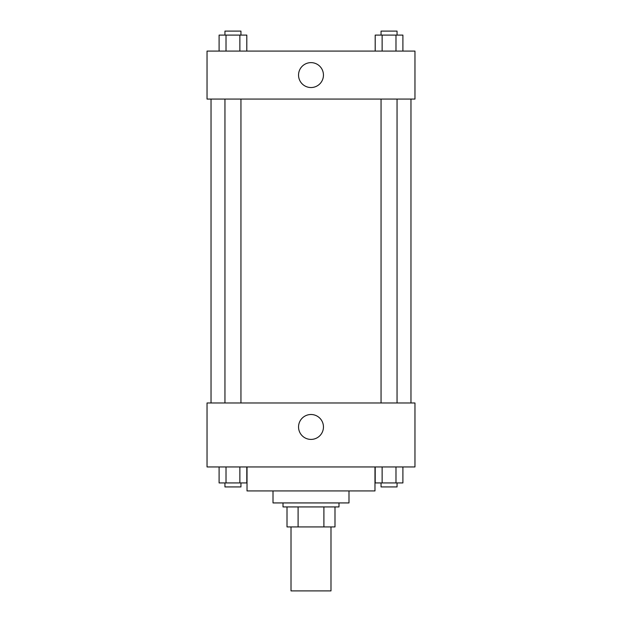 <?xml version="1.0" encoding="UTF-8"?>
<svg xmlns="http://www.w3.org/2000/svg" width="622" height="622" viewBox="0 0 622 622"><rect width="100%" height="100%" fill="white"/><g stroke="black" fill="none" stroke-linecap="round" stroke-linejoin="round"><path stroke-width="0.93" d="M291.01 526.92L291.01 590.9L330.99 590.9L330.99 526.92M323.899 506.93L323.899 526.92L287.006 526.92L287.006 506.93M323.899 526.92L334.994 526.92L334.994 506.93L334.994 526.92M338.99 502.934L338.99 506.93L283.01 506.93L283.01 502.934M298.101 506.93L298.101 526.92M348.989 490.937L348.989 502.934L273.011 502.934L273.011 490.937M374.98 466.943L374.98 490.937L247.02 490.937L247.02 466.943M414.96 466.943L207.04 466.943L207.04 402.97L414.96 402.97L414.96 466.943M311 439.412A12.448 12.448 0 0 1 300.216 420.736A12.448 12.448 0 0 1 321.784 420.736A12.448 12.448 0 0 1 311 439.412M410.963 99.077L410.963 402.97M381.053 402.97L381.053 99.077M240.947 99.077L240.947 402.97M414.96 99.077L207.04 99.077L207.04 51.09L414.96 51.09L414.96 99.077M323.448 75.083A12.448 12.448 0 0 1 304.772 85.867A12.448 12.448 0 0 1 304.772 64.299A12.448 12.448 0 0 1 323.448 75.083M402.901 51.09L402.901 35.096L375.198 35.096L375.198 51.09M395.981 35.096L395.981 51.09M382.126 35.096L382.126 51.09M381.053 35.096L381.053 31.1L397.046 31.1L397.046 35.096M246.802 51.09L246.802 35.096L219.1 35.096L219.1 51.09M239.874 35.096L239.874 51.09M226.019 35.096L226.019 51.09M224.954 35.096L224.954 31.1L240.947 31.1L240.947 35.096M402.901 466.943L402.901 482.936L375.198 482.936L375.198 466.943M395.981 466.943L395.981 482.936M382.126 466.943L382.126 482.936M397.046 482.936L397.046 486.94L381.053 486.94L381.053 482.936M246.802 466.943L246.802 482.936L219.1 482.936L219.1 466.943M239.874 466.943L239.874 482.936M226.019 466.943L226.019 482.936M240.947 482.936L240.947 486.94L224.954 486.94L224.954 482.936M211.037 99.077L211.037 402.97M397.046 402.97L397.046 99.077M224.954 99.077L224.954 402.97"/></g></svg>
